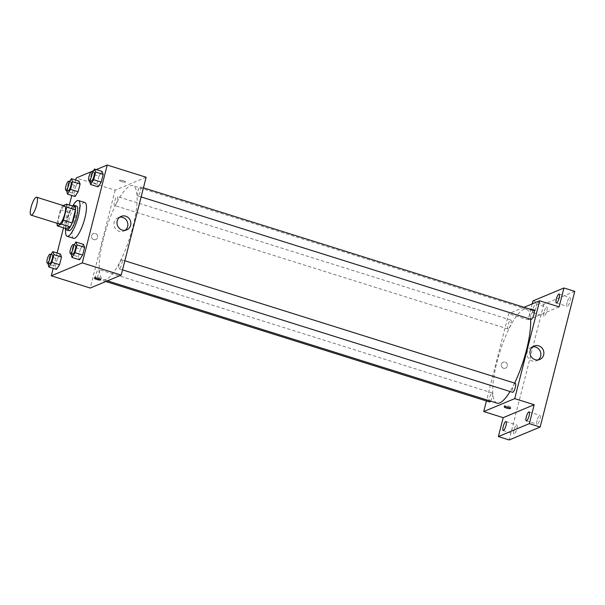 <?xml version="1.0" encoding="UTF-8"?>
<svg xmlns="http://www.w3.org/2000/svg" width="605" height="605" viewBox="0 0 605 605"><rect width="100%" height="100%" fill="white"/><g stroke="black" fill="none" stroke-linecap="round" stroke-linejoin="round"><path stroke-width="0.45" stroke-dasharray="3.02 2.27" d="M59.146 223.941A9.377 2.39 107.4 0 1 59.676 214.283A9.377 2.39 107.4 0 1 64.765 206.055M63.162 205.556L62.444 205.859A12.592 3.207 107.4 0 0 60.447 209.799L57.127 222.844A12.592 3.207 107.4 0 0 57.104 223.305M60.447 209.799L69.099 212.514L65.771 225.559L57.127 222.844M65.99 228.584A12.592 3.207 107.4 0 1 65.771 225.559M69.099 212.514A12.592 3.207 107.4 0 1 71.087 208.566L62.444 205.859M75.224 206.849L71.087 208.566M72.834 206.101A12.886 3.282 -72.6 0 0 66.731 219.328A12.886 3.282 -72.6 0 0 65.801 228.524M68.91 230.694A12.886 3.282 107.4 0 1 68.894 220.008A12.886 3.282 107.4 0 1 76.623 206.093M65.695 228.493A18.747 4.779 107.4 0 1 72.736 206.063M73.636 238.317A18.747 4.779 107.4 0 1 74.695 219.002A18.747 4.779 107.4 0 1 84.866 202.539M69.552 181.523L68.304 183.428L75.867 185.803L78.968 181.076L75.867 185.803L73.908 193.509L75.035 196.481L73.908 193.509L66.338 191.135M92.648 171.888L91.4 173.794L98.97 176.168L102.064 171.434L98.97 176.168L97.004 183.875L98.131 186.847L97.004 183.875L89.434 181.5M96.255 169.612L93.336 170.829M75.701 180.048L71.776 195.453M69.341 204.997L63.525 227.813M57.112 252.988L53.179 268.401M50.956 254.471L49.708 256.376L57.278 258.751L60.371 254.017L57.278 258.751L55.312 266.45L56.447 269.422L55.312 266.45L47.75 264.075M74.052 244.828L72.804 246.734L80.374 249.109L83.467 244.382L80.374 249.109L78.408 256.815L79.542 259.787L78.408 256.815L70.846 254.44M146.138 177.257L115.154 190.182L76.23 177.968M115.154 190.182L90.213 288.033M93.798 239.625A3.222 3.048 67.4 0 0 97.39 235.39A3.222 3.048 67.4 0 0 91.514 236.691A3.222 3.048 67.4 0 0 95.817 239.542A3.222 3.048 67.4 0 0 97.39 235.39A3.222 3.048 67.4 0 0 91.514 236.691A3.222 3.048 67.4 0 0 93.798 239.625M106.268 279.344A49.217 12.539 107.4 0 1 103.432 279.601A49.217 12.539 107.4 0 1 106.208 228.894A49.217 12.539 107.4 0 1 132.911 185.69A49.217 12.539 107.4 0 1 131.625 231.435A49.217 12.539 107.4 0 1 106.268 279.344M137.887 195.808A4.689 1.195 107.4 0 1 137.615 195.831A4.689 1.195 107.4 0 1 137.879 190.999A4.689 1.195 107.4 0 1 140.421 186.885A4.689 1.195 107.4 0 1 140.299 191.24A4.689 1.195 107.4 0 1 137.887 195.808M114.791 205.443A4.689 1.195 107.4 0 1 114.519 205.466A4.689 1.195 107.4 0 1 114.784 200.633A4.689 1.195 107.4 0 1 117.325 196.519A4.689 1.195 107.4 0 1 117.204 200.875A4.689 1.195 107.4 0 1 114.791 205.443M96.195 278.383A4.689 1.195 107.4 0 1 95.923 278.406A4.689 1.195 107.4 0 1 96.187 273.581A4.689 1.195 107.4 0 1 98.736 269.459A4.689 1.195 107.4 0 1 98.607 273.823A4.689 1.195 107.4 0 1 96.195 278.383M121.56 259.848A4.689 1.195 -72.6 0 0 119.147 264.415A4.689 1.195 -72.6 0 0 119.019 268.771A4.689 1.195 -72.6 0 0 121.567 264.657A4.689 1.195 -72.6 0 0 121.832 259.825A4.689 1.195 -72.6 0 0 121.56 259.848M119.563 180.245A3.222 0.65 -165.7 0 0 119.412 180.381A3.222 0.65 -165.7 0 0 122.376 181.81A3.222 0.65 -165.7 0 0 125.658 181.976A3.222 0.65 -165.7 0 0 123.11 180.653A3.222 0.65 -165.7 0 0 119.563 180.245A3.222 0.65 -165.7 0 0 119.412 180.381A3.222 0.65 -165.7 0 0 122.376 181.81A3.222 0.65 -165.7 0 0 125.658 181.976A3.222 0.65 -165.7 0 0 123.102 180.653A3.222 0.65 -165.7 0 0 119.563 180.245M96.286 278.096A3.222 0.65 14.3 0 1 94.758 277.113A3.222 0.65 14.3 0 1 98.04 277.272A3.222 0.65 14.3 0 1 101.005 278.701A3.222 0.65 14.3 0 1 100.854 278.837A3.222 0.65 14.3 0 1 99.19 278.837M125.159 230.301A7.298 6.897 -112.6 0 1 123.738 231.118A7.298 6.897 -112.6 0 1 119.162 231.307A7.298 6.897 -112.6 0 1 113.99 224.674A7.298 6.897 -112.6 0 1 118.119 217.649A7.298 6.897 -112.6 0 1 119.699 217.21M496.962 403.119A49.217 12.539 107.4 0 1 499.738 352.412A49.217 12.539 107.4 0 1 526.441 309.208A49.217 12.539 107.4 0 1 530.6 319.175M514.59 383.109A49.217 12.539 107.4 0 1 510.053 391.511M515.354 383.343A4.689 1.195 -72.6 0 0 515.082 383.373A4.689 1.195 -72.6 0 0 512.669 387.934A4.689 1.195 -72.6 0 0 512.548 392.29M508.313 328.961A4.689 1.195 107.4 0 1 508.041 328.984A4.689 1.195 107.4 0 1 508.306 324.159A4.689 1.195 107.4 0 1 510.847 320.037A4.689 1.195 107.4 0 1 510.726 324.401A4.689 1.195 107.4 0 1 508.313 328.961M489.453 401.924A4.689 1.195 107.4 0 1 489.717 397.099A4.689 1.195 107.4 0 1 492.258 392.985A4.689 1.195 107.4 0 1 492.409 396.252A4.689 1.195 107.4 0 1 490.519 401.1M531.137 319.349A4.689 1.195 107.4 0 1 531.402 314.517A4.689 1.195 107.4 0 1 533.95 310.403M524.043 307.295L508.676 313.708L486.428 400.979M532.196 303.891L528.135 319.811L508.676 313.708M574.75 291.376L543.766 304.307L532.952 300.912M543.766 304.307L509.191 439.956M503.534 368.233A3.222 3.048 67.4 0 0 507.126 363.998A3.222 3.048 67.4 0 0 501.25 365.299A3.222 3.048 67.4 0 0 505.553 368.15A3.222 3.048 67.4 0 0 507.126 363.998A3.222 3.048 67.4 0 0 501.25 365.299A3.222 3.048 67.4 0 0 503.534 368.233M559.118 306.886L528.135 319.811M529.307 308.852A3.222 0.65 -165.7 0 0 529.156 308.989A3.222 0.65 -165.7 0 0 532.113 310.418A3.222 0.65 -165.7 0 0 535.402 310.584A3.222 0.65 -165.7 0 0 532.846 309.261A3.222 0.65 -165.7 0 0 529.307 308.852A3.222 0.65 -165.7 0 0 529.156 308.989A3.222 0.65 -165.7 0 0 532.113 310.418A3.222 0.65 -165.7 0 0 535.402 310.584A3.222 0.65 -165.7 0 0 532.846 309.268A3.222 0.65 -165.7 0 0 529.299 308.852M506.03 406.704A3.222 0.65 14.3 0 1 504.502 405.721A3.222 0.65 14.3 0 1 507.784 405.879A3.222 0.65 14.3 0 1 510.741 407.309A3.222 0.65 14.3 0 1 510.597 407.445A3.222 0.65 14.3 0 1 508.926 407.445M538.148 359.93A7.298 6.897 -112.6 0 1 536.718 360.746A7.298 6.897 -112.6 0 1 532.15 360.935A7.298 6.897 -112.6 0 1 526.978 354.303A7.298 6.897 -112.6 0 1 531.099 347.278A7.298 6.897 -112.6 0 1 532.687 346.839M536.038 307.574A4.689 1.195 107.4 0 1 533.224 312.634A4.689 1.195 107.4 0 1 533.489 307.801A4.689 1.195 107.4 0 1 536.038 303.687A4.689 1.195 107.4 0 1 536.038 307.574M567.135 302.508A4.689 1.195 -72.6 0 0 567.135 306.387A4.689 1.195 -72.6 0 0 569.948 301.328A4.689 1.195 -72.6 0 0 569.94 297.448A4.689 1.195 -72.6 0 0 567.135 302.508M537.089 420.369A4.689 1.195 -72.6 0 0 537.096 424.256A4.689 1.195 -72.6 0 0 539.902 419.197A4.689 1.195 -72.6 0 0 539.902 415.31A4.689 1.195 -72.6 0 0 537.089 420.369M513.993 430.004A4.689 1.195 -72.6 0 0 513.993 433.891A4.689 1.195 -72.6 0 0 516.806 428.832A4.689 1.195 -72.6 0 0 516.806 424.944A4.689 1.195 -72.6 0 0 513.993 430.004M544.031 312.142A4.689 1.195 -72.6 0 0 544.039 316.029A4.689 1.195 -72.6 0 0 546.852 310.97A4.689 1.195 -72.6 0 0 546.844 307.083A4.689 1.195 -72.6 0 0 544.031 312.142M72.804 246.734L71.027 253.707M72.532 254.176A4.689 1.195 107.4 0 1 72.797 249.351A4.689 1.195 107.4 0 1 75.338 245.237M80.374 249.109L78.408 256.815M91.4 173.794L89.623 180.766M91.128 181.235A4.689 1.195 107.4 0 1 91.393 176.41A4.689 1.195 107.4 0 1 93.934 172.296M98.97 176.168L97.004 183.875M49.708 256.376L47.931 263.341M49.436 263.818A4.689 1.195 107.4 0 1 49.701 258.985A4.689 1.195 107.4 0 1 52.242 254.871M57.278 258.751L55.312 266.45M68.304 183.428L66.527 190.401M68.032 190.87A4.689 1.195 107.4 0 1 68.297 186.045A4.689 1.195 107.4 0 1 70.838 181.931M75.867 185.803L73.908 193.509M94.758 277.113L94.471 278.232M101.005 278.701L100.717 279.82M123.738 231.118L126.747 229.862M118.119 217.649L121.129 216.393M526.441 309.208L132.911 185.69M107.418 280.856L103.432 279.601M119.019 268.771L122.528 269.875M121.832 259.825L124.849 260.778M510.847 320.037L117.325 196.519M508.041 328.984L114.519 205.466M492.258 392.985L98.736 269.459M105.83 281.514L95.923 278.406M143.438 187.83L140.421 186.885M141.124 196.927L137.615 195.831M504.502 405.721L504.215 406.84M510.741 407.309L510.461 408.428M536.718 360.746L539.728 359.491M531.099 347.278L534.109 346.022M533.224 312.634L544.039 316.029M536.038 303.687L546.844 307.083M503.186 430.495L513.993 433.891M505.992 421.549L516.806 424.944M526.282 420.861L537.096 424.256M529.088 411.914L539.902 415.31M556.328 302.999L567.135 306.387M559.133 294.053L569.94 297.448"/><path stroke-width="0.91" d="M31.581 215.07A9.377 2.39 107.4 0 1 31.037 215.123A9.377 2.39 107.4 0 1 31.566 205.466A9.377 2.39 107.4 0 1 36.655 197.23A9.377 2.39 107.4 0 1 36.406 205.95A9.377 2.39 107.4 0 1 31.581 215.07M36.655 197.23L64.765 206.055A9.377 2.39 107.4 0 1 64.516 214.767A9.377 2.39 107.4 0 1 59.691 223.895A9.377 2.39 107.4 0 1 59.146 223.941L31.037 215.123M66.573 204.135L75.224 206.849A12.592 3.207 107.4 0 1 75.436 209.867L72.108 222.92L63.465 220.205L66.784 207.152A12.592 3.207 107.4 0 0 66.573 204.135L63.162 205.556M72.108 222.92A12.592 3.207 107.4 0 1 70.12 226.86L65.99 228.584L57.339 225.869A12.592 3.207 107.4 0 1 57.104 223.305M57.339 225.869L61.468 224.145A12.592 3.207 107.4 0 0 63.465 220.205M70.12 226.86L61.468 224.145M65.801 228.524A12.886 3.282 -72.6 0 0 66.747 230.013A12.886 3.282 -72.6 0 0 73.734 218.7A12.886 3.282 -72.6 0 0 74.468 205.42A12.886 3.282 -72.6 0 0 72.834 206.101M74.468 205.42L76.623 206.093A12.886 3.282 107.4 0 1 76.29 218.072A12.886 3.282 107.4 0 1 69.651 230.626A12.886 3.282 107.4 0 1 68.91 230.694L66.747 230.013M75.436 209.867L66.784 207.152M72.736 206.063A18.747 4.779 107.4 0 1 78.378 200.505A18.747 4.779 107.4 0 1 77.894 217.929A18.747 4.779 107.4 0 1 68.229 236.184A18.747 4.779 107.4 0 1 67.155 236.283A18.747 4.779 107.4 0 1 65.695 228.493M78.378 200.505L84.866 202.539A18.747 4.779 107.4 0 1 84.375 219.97A18.747 4.779 107.4 0 1 74.718 238.219A18.747 4.779 107.4 0 1 73.636 238.317L67.155 236.283M66.527 190.401L67.473 194.107L75.035 196.481L78.128 191.747L80.094 184.041L78.968 181.076L71.398 178.694L69.552 181.523M89.623 180.766L90.569 184.472L98.131 186.847L101.232 182.113L103.19 174.406L102.064 171.434L94.493 169.06L92.648 171.888M53.179 268.401L51.289 275.82L82.272 262.888L107.214 165.044L96.255 169.612M93.336 170.829L76.23 177.968L75.701 180.048M71.776 195.453L69.341 204.997M63.525 227.813L57.112 252.988M47.931 263.341L48.876 267.047L56.447 269.422L59.54 264.688L61.506 256.989L60.371 254.017L52.801 251.642L50.956 254.471M71.027 253.707L71.972 257.412L79.542 259.787L82.635 255.053L84.602 247.347L83.467 244.382L75.905 242L74.052 244.828M107.214 165.044L146.138 177.257L121.197 275.109L90.213 288.033L51.289 275.82M121.197 275.109L82.272 262.888M122.172 230.051A7.298 6.897 -112.6 0 1 116.999 223.419A7.298 6.897 -112.6 0 1 121.129 216.393A7.298 6.897 -112.6 0 1 130.302 220.47A7.298 6.897 -112.6 0 1 126.747 229.862A7.298 6.897 -112.6 0 1 122.172 230.051M100.566 279.956A3.222 0.65 14.3 0 1 97.027 279.548A3.222 0.65 14.3 0 1 94.471 278.232A3.222 0.65 14.3 0 1 97.753 278.391A3.222 0.65 14.3 0 1 100.717 279.82A3.222 0.65 14.3 0 1 100.566 279.956M99.19 278.837A3.222 0.65 14.3 0 1 96.286 278.096M119.699 217.21A7.298 6.897 -112.6 0 1 127.292 221.725A7.298 6.897 -112.6 0 1 125.159 230.301M510.053 391.511A49.217 12.539 107.4 0 1 499.798 402.87A49.217 12.539 107.4 0 1 496.962 403.119L107.418 280.856M530.6 319.175A49.217 12.539 107.4 0 1 514.59 383.109M122.528 269.875L512.548 392.29A4.689 1.195 -72.6 0 0 515.089 388.176A4.689 1.195 -72.6 0 0 515.354 383.343L124.849 260.778M490.519 401.1A4.689 1.195 107.4 0 1 489.717 401.902A4.689 1.195 107.4 0 1 489.453 401.924L105.83 281.514M143.438 187.83L533.95 310.403A4.689 1.195 107.4 0 1 533.822 314.759A4.689 1.195 107.4 0 1 531.409 319.327A4.689 1.195 107.4 0 1 531.137 319.349L141.124 196.927M486.428 400.979L483.735 411.551L514.719 398.627L539.66 300.776L524.043 307.295M483.735 411.551L503.194 417.662L498.376 436.568L509.191 439.956L540.174 427.032L574.75 291.376L563.936 287.98L532.952 300.912L532.196 303.891M540.174 427.032L529.36 423.636L534.177 404.737L514.719 398.627M539.66 300.776L559.118 306.886L563.936 287.98M535.153 359.68A7.298 6.897 -112.6 0 1 529.98 353.048A7.298 6.897 -112.6 0 1 534.109 346.022A7.298 6.897 -112.6 0 1 543.29 350.098A7.298 6.897 -112.6 0 1 539.728 359.491A7.298 6.897 -112.6 0 1 535.153 359.68M503.194 417.662L534.177 404.737M510.31 408.572A3.222 0.65 14.3 0 1 506.763 408.156A3.222 0.65 14.3 0 1 504.215 406.84A3.222 0.65 14.3 0 1 507.497 407.006A3.222 0.65 14.3 0 1 510.461 408.428A3.222 0.65 14.3 0 1 510.31 408.572M508.926 407.445A3.222 0.65 14.3 0 1 506.03 406.704M532.687 346.839A7.298 6.897 -112.6 0 1 540.28 351.354A7.298 6.897 -112.6 0 1 538.148 359.93M559.133 297.94A4.689 1.195 107.4 0 1 556.328 302.999A4.689 1.195 107.4 0 1 556.592 298.167A4.689 1.195 107.4 0 1 559.133 294.053A4.689 1.195 107.4 0 1 559.133 297.94M505.999 425.436A4.689 1.195 107.4 0 1 503.186 430.495A4.689 1.195 107.4 0 1 503.451 425.663A4.689 1.195 107.4 0 1 505.992 421.549A4.689 1.195 107.4 0 1 505.999 425.436M529.095 415.801A4.689 1.195 107.4 0 1 526.282 420.861A4.689 1.195 107.4 0 1 526.547 416.028A4.689 1.195 107.4 0 1 529.088 411.914A4.689 1.195 107.4 0 1 529.095 415.801M498.376 436.568L529.36 423.636M71.972 257.412L75.065 252.678L77.032 244.972L75.905 242M73.182 244.556L75.338 245.237A4.689 1.195 107.4 0 1 75.217 249.593A4.689 1.195 107.4 0 1 72.804 254.153A4.689 1.195 107.4 0 1 72.532 254.176L70.369 253.503A4.689 1.195 107.4 0 1 70.634 248.67A4.689 1.195 107.4 0 1 73.182 244.556A4.689 1.195 107.4 0 1 73.054 248.912A4.689 1.195 107.4 0 1 70.641 253.48A4.689 1.195 107.4 0 1 70.369 253.503M79.542 259.787L82.635 255.053L75.065 252.678M82.635 255.053L84.602 247.347L77.032 244.972M84.602 247.347L83.467 244.382M90.569 184.472L93.662 179.738L95.628 172.032L94.493 169.06M91.771 171.616L93.934 172.296A4.689 1.195 107.4 0 1 93.813 176.652A4.689 1.195 107.4 0 1 91.393 181.213A4.689 1.195 107.4 0 1 91.128 181.235L88.965 180.562A4.689 1.195 107.4 0 1 89.23 175.73A4.689 1.195 107.4 0 1 91.771 171.616A4.689 1.195 107.4 0 1 91.65 175.972A4.689 1.195 107.4 0 1 89.237 180.532A4.689 1.195 107.4 0 1 88.965 180.562M98.131 186.847L101.232 182.113L93.662 179.738M101.232 182.113L103.19 174.406L95.628 172.032M103.19 174.406L102.064 171.434M48.876 267.047L51.969 262.313L53.936 254.607L52.801 251.642M50.079 254.191L52.242 254.871A4.689 1.195 107.4 0 1 52.121 259.227A4.689 1.195 107.4 0 1 49.708 263.788A4.689 1.195 107.4 0 1 49.436 263.818L47.273 263.137A4.689 1.195 107.4 0 1 47.538 258.305A4.689 1.195 107.4 0 1 50.079 254.191A4.689 1.195 107.4 0 1 49.958 258.547A4.689 1.195 107.4 0 1 47.545 263.115A4.689 1.195 107.4 0 1 47.273 263.137M56.447 269.422L59.54 264.688L51.969 262.313M59.54 264.688L61.506 256.989L53.936 254.607M61.506 256.989L60.371 254.017M67.473 194.107L70.566 189.373L72.524 181.666L71.398 178.694M68.675 181.25L70.838 181.931A4.689 1.195 107.4 0 1 70.717 186.287A4.689 1.195 107.4 0 1 68.297 190.847A4.689 1.195 107.4 0 1 68.032 190.87L65.869 190.197A4.689 1.195 107.4 0 1 66.134 185.364A4.689 1.195 107.4 0 1 68.675 181.25A4.689 1.195 107.4 0 1 68.554 185.606A4.689 1.195 107.4 0 1 66.134 190.174A4.689 1.195 107.4 0 1 65.869 190.197M75.035 196.481L78.128 191.747L70.566 189.373M78.128 191.747L80.094 184.041L72.524 181.666M80.094 184.041L78.968 181.076"/></g></svg>
